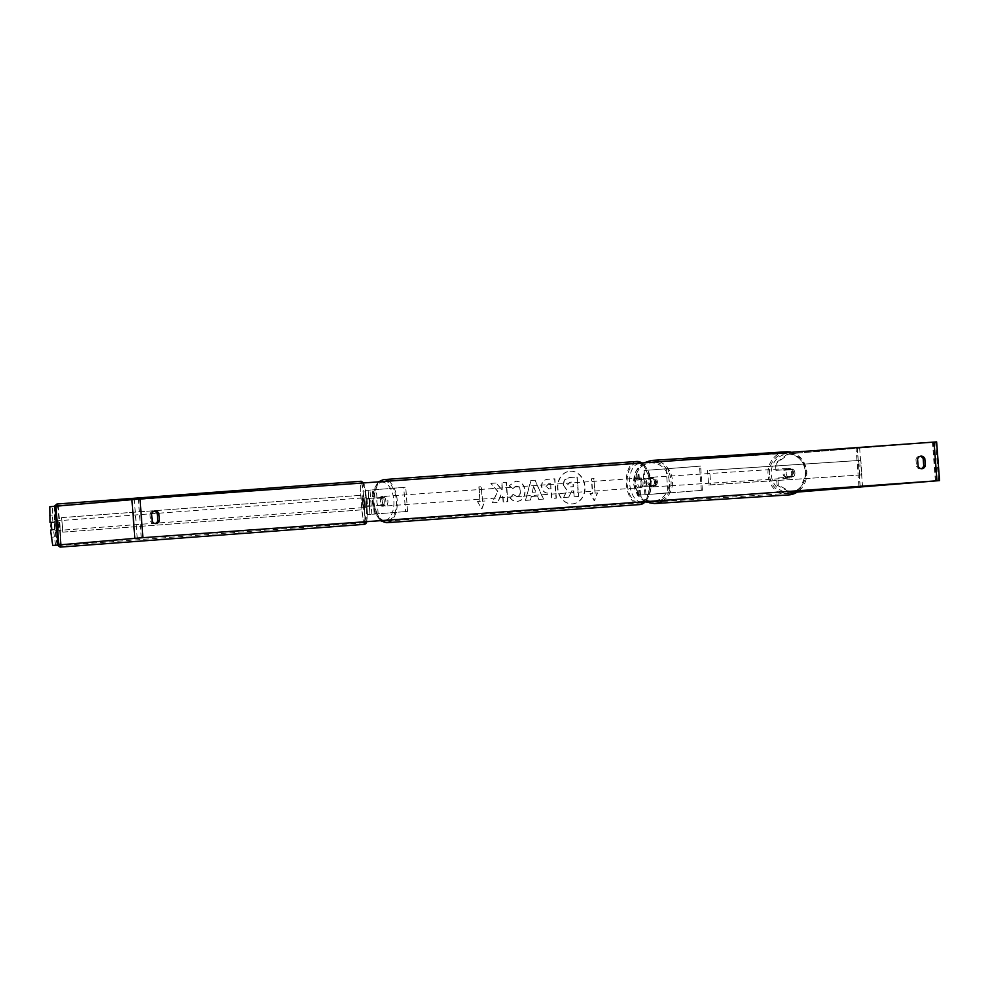 <?xml version="1.0" encoding="UTF-8"?>
<svg xmlns="http://www.w3.org/2000/svg" width="989" height="989" viewBox="0 0 989 989"><rect width="100%" height="100%" fill="white"/><g stroke="black" fill="none" stroke-linecap="round" stroke-linejoin="round"><path stroke-width="0.74" stroke-dasharray="4.95 3.71" d="M653.012 485.859L645.891 486.353A4.858 2.707 -94.1 0 0 645.31 478.602L652.431 478.12A4.858 4.364 86.3 0 1 653.012 485.859L643.888 486.489A4.858 2.707 -94.1 0 0 643.307 478.75L653.494 478.046A4.858 4.364 86.3 0 1 654.075 485.797M644.123 470.504L700.583 466.116L644.123 470.504L644.741 478.725M666.153 468.576L667.971 492.769L645.953 494.698L702.4 490.309L640.007 495.118L669.986 492.633L668.168 468.427M667.971 492.769L669.986 492.633M702.4 490.309L700.583 466.116M701.337 490.383L699.52 466.178M645.31 478.602L643.307 478.75M645.891 486.353L643.888 486.489M652.431 478.12L653.494 478.046M369.416 498.394L369.997 506.145L369.342 506.244L381.47 505.292A4.858 2.707 -94.1 0 0 380.889 497.554L366.993 498.58L367.587 506.319L366.907 506.43L383.472 505.156A4.858 2.707 -94.1 0 0 382.891 497.405L366.993 498.58M365.72 490.445L405.75 487.231L365.72 490.445L366.338 498.679M368.749 498.505L368.131 490.272L368.749 498.505M405.564 511.573L367.525 514.651L407.567 511.424L405.564 511.573L403.735 487.367M407.567 511.424L405.75 487.231M371.79 513.996L369.973 489.802M374.213 513.823L372.383 489.617M369.342 506.244L369.96 514.465L369.33 506.244M380.889 497.554L382.891 497.405M381.47 505.292L383.472 505.156M369.997 506.145L367.587 506.319M55.755 525.802L55.73 520.919L56.447 530.599L55.755 525.802M55.73 520.919L54.271 521.018L54.148 522.513L50.773 522.761M54.271 521.018L54.618 522.439L51.23 522.687M369.181 502.35L369.021 498.951L366.128 499.161L366.251 497.677L366.585 499.086L369.49 498.876L369.837 502.251L369.997 505.651L367.104 505.874L366.968 507.357L366.635 505.935L369.527 505.725L369.181 502.35M364.83 502.672L364.805 497.788L365.522 507.468L364.83 502.672M55.124 529.214L51.749 529.461L54.655 529.288L55.001 530.697L54.655 529.288M362.419 502.857L362.382 497.962L363.111 507.641L362.419 502.857M58.178 525.616L58.141 520.733L58.833 525.518L58.858 530.413L58.178 525.616M59.859 525.369A20.052 1.36 85.7 0 1 59.995 545.569A20.052 1.36 85.7 0 1 57.152 525.777A20.052 1.36 85.7 0 1 57.003 505.577A20.052 1.36 85.7 0 1 59.859 525.369M364.1 502.597A20.052 1.36 85.7 0 1 364.249 522.798A20.052 1.36 85.7 0 1 361.393 503.018A20.052 1.36 85.7 0 1 361.257 482.817A20.052 1.36 85.7 0 1 364.1 502.597M569.961 471.221A16.368 13.586 -94.7 0 1 584.734 486.489A16.368 13.586 -94.7 0 1 572.544 503.858A16.368 13.586 -94.7 0 1 572.408 503.871A16.368 13.586 -94.7 0 1 557.635 488.591A16.368 13.586 -94.7 0 1 569.825 471.221A16.368 13.586 -94.7 0 1 569.961 471.221M570.233 471.197A16.368 13.586 -94.7 0 1 585.006 486.477A16.368 13.586 -94.7 0 1 572.804 503.834A16.368 13.586 -94.7 0 1 572.68 503.846A16.368 13.586 -94.7 0 1 557.907 488.566A16.368 13.586 -94.7 0 1 570.097 471.209A16.368 13.586 -94.7 0 1 570.233 471.197M155.199 523.564A4.858 4.03 -94.7 0 1 154.395 523.725A4.858 4.03 -94.7 0 1 150.538 521.265L150.007 514.144L151.626 514.008M150.007 514.144A4.858 4.03 -94.7 0 1 153.369 511.152A4.858 4.03 -94.7 0 1 153.419 511.152A4.858 4.03 -94.7 0 1 154.197 511.189M920.141 456.3A4.858 4.03 85.3 0 0 919.362 456.263A4.858 4.03 85.3 0 0 919.325 456.275A4.858 4.03 85.3 0 0 915.95 459.255L917.569 459.119M792.177 476.896L776.526 478.107L792.177 476.896A4.858 4.364 -93.7 0 0 791.596 469.145L775.945 470.368L777.23 470.282L776.699 463.173L789.098 453.778L936.632 441.885M777.23 470.282L792.869 469.07A4.858 4.364 86.3 0 1 793.45 476.809M497.566 491.298L490.853 483.411L496.132 483.028L502.264 490.482L501.67 482.632L506.121 482.311L507.58 501.67L503.129 501.992L502.746 496.985L500.953 494.92L497.455 502.4L492.102 502.783L497.838 491.273L490.853 483.411M531.093 496.54L537.324 496.095L538.708 499.445L543.307 499.111L535.049 480.221L530.784 480.53L525.443 500.397L530.191 500.051L531.093 496.54L537.324 496.095M915.95 459.255L916.494 466.375A4.858 4.03 85.3 0 0 920.351 468.848A4.858 4.03 85.3 0 0 921.155 468.687M789.098 453.778L932.454 442.194L138.361 499.086L49.796 506.751M477.526 501.547L481.717 508.841L484.758 501.027L482.348 501.2L481.26 486.687L478.849 486.86L479.937 501.374L477.526 501.547L481.717 508.841M594.871 493.14L597.282 492.967L594.241 500.78L590.05 493.486L592.46 493.313L591.373 478.8L593.783 478.627L595.143 493.115L593.783 478.627M551.466 492.967L551.887 498.493L556.337 498.172L554.878 478.812L547.721 479.331C543.48 479.764 541.416 482.187 541.552 486.613L541.564 486.675C542.207 491.249 544.692 493.412 548.994 493.14L551.194 492.992L551.615 498.518L556.065 498.196L554.619 478.837L547.993 479.306C543.74 479.739 541.688 482.162 541.824 486.588L541.824 486.65C542.479 491.236 544.964 493.387 549.266 493.128L551.194 492.992M509.867 497.504C511.424 500.125 513.909 501.411 517.321 501.361L517.581 501.349C522.612 500.533 525.122 496.997 525.122 490.742L525.122 490.68C524.269 484.536 521.191 481.383 515.887 481.223L509.1 485.772L512.685 488.653L516.035 486.131C518.459 486.254 519.868 487.874 520.251 490.977L520.251 491.038C520.338 494.216 519.2 496.033 516.814 496.478L513.007 494.389L510.139 497.479C511.696 500.1 514.181 501.386 517.581 501.349L517.321 501.361C522.34 500.558 524.85 497.022 524.85 490.754L524.85 490.705C523.997 484.561 520.919 481.396 515.615 481.247L509.1 485.772M509.372 485.747L512.957 488.628L516.307 486.118C518.731 486.242 520.14 487.849 520.523 490.952L520.523 491.014C520.61 494.203 519.46 496.008 517.086 496.453L513.007 494.389M55.607 545.26L53.468 529.919L54.642 529.745L54.061 521.994L52.887 522.18L52.343 515.071L52.701 506.541M52.887 522.18L51.181 522.303M49.45 515.281L52.343 515.071M53.468 529.919L50.563 530.141M53.999 537.027L51.107 537.237M775.945 470.368L775.413 463.26L776.699 463.173M790.73 492.584L792.016 492.497L778.343 485.129L777.07 485.216L790.73 492.584L797.369 492.065M792.016 492.497L797.332 492.089M777.07 485.216L776.526 478.107M787.825 453.864L775.413 463.26M778.343 485.129L777.811 478.033M791.596 469.145L792.869 469.07M916.494 466.375L918.113 466.239M54.061 521.994L51.168 522.217M54.642 529.745L51.749 529.956M150.538 521.265L152.158 521.129M563.149 484.684L566.92 490.457L563.582 497.504L568.737 497.133L571.543 491.026L573.496 490.878L573.941 496.762L578.404 496.441L576.946 477.032L569.466 477.563L564.237 480.061L563.149 484.684L567.192 490.433L563.582 497.504M564.509 480.036L563.421 484.659M568.737 497.133L571.803 491.001L573.768 490.853L574.201 496.738L578.676 496.416L577.217 477.007L569.33 477.576L564.237 480.061M569.009 497.108L563.854 497.479M481.989 508.816L484.758 501.027M485.03 501.015L482.348 501.2M482.62 501.188L481.26 486.687M479.937 501.374L479.121 486.835L481.532 486.662M480.209 501.361L477.798 501.534M594.055 478.602L591.373 478.8M595.143 493.115L597.554 492.942L594.513 500.755L590.322 493.462L592.732 493.288L591.645 478.775M535.642 492.04L532.057 492.299L533.43 486.699L535.914 492.015L532.057 492.299M532.329 492.275L533.43 486.699M537.596 496.07L538.708 499.445M538.98 499.42L543.307 499.111M543.579 499.086L535.049 480.221M535.321 480.197L530.784 480.53M531.056 480.506L525.443 500.397M525.715 500.372L530.191 500.051M530.463 500.038L531.365 496.515M533.701 486.675L535.914 492.015M546.027 486.551L548.413 483.819L550.502 483.67L550.885 488.789L548.771 488.937L546.027 486.6L548.672 483.794L550.502 483.67M550.762 483.646L550.885 488.789M551.157 488.764L549.043 488.912L546.299 486.526M491.125 483.386L496.404 483.003L502.523 490.47L501.942 482.607L506.393 482.286L507.852 501.658L503.389 501.967L503.018 496.96L501.225 494.896L497.727 502.375L492.374 502.758L497.838 491.273M513.279 494.364L510.139 497.479M567.661 484.746L569.911 482.224L572.829 482.014L573.175 486.662L570.233 486.872L567.661 484.746L570.171 482.199L573.101 481.989L573.447 486.65L570.505 486.86L567.933 484.721M792.77 472.94A4.858 4.364 86.3 0 1 784.079 473.62A4.858 4.364 86.3 0 1 792.77 472.94M787.714 476.772A4.858 4.364 86.3 0 1 787.195 469.998L793.401 469.515A4.858 4.364 86.3 0 1 793.92 476.29L786.218 476.871A4.858 4.364 86.3 0 0 792.424 476.389L793.92 476.29M647.263 485.822A4.858 4.364 86.3 0 1 646.757 479.047L648.03 478.96A4.858 4.364 86.3 0 1 654.236 478.478L652.963 478.565A4.858 4.364 86.3 0 1 653.469 485.339L654.755 485.253A4.858 4.364 86.3 0 1 648.537 485.735L653.469 485.339M656.375 481.73A4.858 4.364 86.3 0 1 647.684 482.409A4.858 4.364 86.3 0 1 656.375 481.73M652.963 478.565L646.757 479.047M793.401 469.515L791.917 469.602A4.858 4.364 86.3 0 0 785.711 470.096L787.195 469.998M792.424 476.389L786.218 476.871M785.711 470.096L791.917 469.602M648.03 478.96L654.236 478.478M654.755 485.253L648.537 485.735M657.438 481.668A4.858 4.364 86.3 0 1 648.747 482.335A4.858 4.364 86.3 0 1 657.438 481.668M791.707 473.014A4.858 4.364 86.3 0 1 783.016 473.682A4.858 4.364 86.3 0 1 791.707 473.014M769.417 474.745A20.052 18 86.3 0 1 786.07 453.345A20.052 18 86.3 0 1 805.306 471.951A20.052 18 86.3 0 1 788.653 493.35A20.052 18 86.3 0 1 769.417 474.745M635.148 483.398A20.052 18 86.3 0 1 651.8 461.999A20.052 18 86.3 0 1 671.049 480.605A20.052 18 86.3 0 1 654.384 502.004A20.052 18 86.3 0 1 635.148 483.398M640.736 487.713A4.858 2.707 85.9 0 1 640.711 487.713A4.858 2.707 85.9 0 1 637.67 483.077A4.858 2.707 85.9 0 1 640.007 478.033A4.858 2.707 85.9 0 1 640.019 478.033A4.858 2.707 85.9 0 1 643.06 482.657A4.858 2.707 85.9 0 1 640.736 487.713M641.799 479.381L639.389 479.554A4.858 2.707 85.9 0 1 641.206 477.947A4.858 2.707 85.9 0 1 641.231 477.947A4.858 2.707 85.9 0 1 643.246 479.232L645.656 479.059A4.858 2.707 85.9 0 1 646.163 485.834L642.306 486.155A4.858 2.707 85.9 0 1 641.799 479.381L645.656 479.059M642.306 486.155L639.895 486.328A4.858 2.707 85.9 0 0 641.923 487.626A4.858 2.707 85.9 0 1 641.923 487.626A4.858 2.707 85.9 0 0 643.752 486.007L646.163 485.834M377.885 505.107A4.858 2.707 85.9 0 1 377.378 498.332L379.788 498.159A4.858 2.707 85.9 0 1 381.606 496.54A4.858 2.707 85.9 0 1 381.618 496.54A4.858 2.707 85.9 0 1 383.645 497.838L381.235 498.011A4.858 2.707 85.9 0 1 381.742 504.786L380.295 504.934A4.858 2.707 85.9 0 0 382.31 506.232A4.858 2.707 85.9 0 1 382.31 506.232L383.522 506.145A4.858 2.707 85.9 0 1 383.522 506.145A4.858 2.707 85.9 0 1 380.468 501.51A4.858 2.707 85.9 0 1 382.805 496.453A4.858 2.707 85.9 0 1 382.83 496.453A4.858 2.707 85.9 0 1 385.871 501.089A4.858 2.707 85.9 0 1 383.534 506.133M377.378 498.332L381.235 498.011M382.335 506.22A4.858 2.707 85.9 0 0 384.152 504.613L381.742 504.786M643.752 486.007L639.895 486.328M639.389 479.554L643.246 479.232M379.788 498.159L383.645 497.838M384.152 504.613L380.295 504.934M385.549 505.997A4.858 2.707 85.9 0 1 385.525 505.997A4.858 2.707 85.9 0 1 382.483 501.361A4.858 2.707 85.9 0 1 384.82 496.317A4.858 2.707 85.9 0 1 384.832 496.317A4.858 2.707 85.9 0 1 387.886 500.941A4.858 2.707 85.9 0 1 385.549 505.997L638.709 487.849A4.858 2.707 85.9 0 1 638.709 487.849A4.858 2.707 85.9 0 1 635.655 483.225A4.858 2.707 85.9 0 1 637.992 478.169A4.858 2.707 85.9 0 1 638.016 478.169A4.858 2.707 85.9 0 1 641.057 482.805A4.858 2.707 85.9 0 1 638.721 487.849M636.854 463.025A20.052 11.176 85.9 0 1 636.928 463.013A20.052 11.176 85.9 0 1 649.501 482.15A20.052 11.176 85.9 0 1 639.858 503.005A20.052 11.176 85.9 0 1 639.784 503.005A20.052 11.176 85.9 0 1 627.211 483.881A20.052 11.176 85.9 0 1 636.854 463.025M383.683 481.161A20.052 11.176 85.9 0 1 383.744 481.161A20.052 11.176 85.9 0 1 396.329 500.286A20.052 11.176 85.9 0 1 386.687 521.141A20.052 11.176 85.9 0 1 386.612 521.154A20.052 11.176 85.9 0 1 374.04 502.016A20.052 11.176 85.9 0 1 383.683 481.161M860.838 460.342L709.657 470.319L710.745 484.845L861.938 474.856L860.838 460.342L709.657 470.319M861.938 474.856L708.656 485.006L707.555 470.48M708.656 485.006L710.745 484.845M859.837 475.029L858.749 460.503M61.936 517.581L362.975 495.155L364.063 509.681L63.024 532.107L61.615 517.618L362.975 495.155M63.024 532.107L364.063 509.681M363.742 509.718L362.654 495.192M62.703 532.144L61.615 517.618M637.361 479.245L636.743 471.011M639.376 479.096L638.758 470.863M643.678 478.8L643.06 470.566M640.575 495.069L639.957 486.835M638.573 495.217L637.954 486.984M645.953 494.698L645.322 486.477M644.877 494.772L644.259 486.539M376.957 497.9L376.339 489.666M374.955 498.048L374.324 489.815M376.154 514.02L375.536 505.787M378.157 513.872L377.538 505.639M367.537 514.651L366.919 506.417L367.525 514.651M60.613 544.494A21.597 1.471 -94.3 0 0 59.958 525.344A21.597 1.471 -94.3 0 0 57.597 505.738M56.892 504.031A21.597 1.471 -94.3 0 0 57.041 525.789A21.597 1.471 -94.3 0 0 60.119 547.115M54.556 506.022L54.791 525.95A19.174 1.298 85.7 0 1 54.655 506.64A19.174 1.298 85.7 0 1 57.374 525.555A19.174 1.298 85.7 0 1 57.523 544.877A19.174 1.298 85.7 0 1 54.791 525.95L57.3 545.001M364.36 524.343A21.597 1.471 85.7 0 1 361.294 503.03A21.597 1.471 85.7 0 1 361.133 481.26M361.863 483.052A21.597 1.471 85.7 0 1 364.199 502.585A21.597 1.471 85.7 0 1 364.854 521.796M366.449 502.424A19.174 1.298 -94.3 0 0 363.729 483.51A19.174 1.298 -94.3 0 0 363.865 502.82A19.174 1.298 -94.3 0 0 366.598 521.747A19.174 1.298 -94.3 0 0 366.449 502.424M935.359 480.914L932.454 442.194M141.279 537.806L138.361 499.086M60.749 544.469L57.844 505.75M61.244 544.432L58.326 505.7M137.248 538.115L134.331 499.396M936.15 480.852L933.245 442.157M860.084 486.304L857.24 448.462M858.947 486.39L856.103 448.549M860.294 487.194L857.376 448.474M862.556 487.008L859.651 448.289M938.561 480.703L935.656 441.984M785.971 451.788A21.597 19.397 -93.7 0 0 768.02 474.856A21.597 19.397 -93.7 0 0 788.752 494.908M799.161 490.668A21.597 19.397 -93.7 0 0 806.703 471.84A21.597 19.397 -93.7 0 0 791.348 452.282M805.59 471.938A19.174 17.221 86.3 0 1 789.865 492.398A19.174 17.221 86.3 0 1 771.259 474.609A19.174 17.221 86.3 0 1 786.984 454.161A19.174 17.221 86.3 0 1 805.59 471.938M659.515 461.727A21.597 19.397 86.3 0 1 672.433 480.493A21.597 19.397 86.3 0 1 663.495 500.397M654.483 503.562A21.597 19.397 86.3 0 1 633.751 483.51A21.597 19.397 86.3 0 1 651.702 460.441M654.916 501.003A19.174 17.221 -93.7 0 0 669.194 480.741A19.174 17.221 -93.7 0 0 650.589 462.951A19.174 17.221 -93.7 0 0 634.864 483.411A19.174 17.221 -93.7 0 0 651.813 501.225M636.743 461.48A21.597 12.053 -94.1 0 0 626.346 483.868A21.597 12.053 -94.1 0 0 639.821 504.563M641.799 501.992A19.174 10.694 85.9 0 1 629.709 483.757A19.174 10.694 85.9 0 1 638.931 463.754A19.174 10.694 85.9 0 1 651.022 481.989A19.174 10.694 85.9 0 1 641.799 501.992M386.724 522.699A21.597 12.053 85.9 0 1 373.174 502.078A21.597 12.053 85.9 0 1 383.559 479.616M385.253 520.325A19.174 10.694 -94.1 0 0 393.783 499.841A19.174 10.694 -94.1 0 0 381.742 482.175A19.174 10.694 -94.1 0 0 372.47 501.485A19.174 10.694 -94.1 0 0 383.831 520.437M388.677 481.136A21.597 12.053 85.9 0 1 397.145 499.618A21.597 12.053 85.9 0 1 392.126 519.831M645.31 501.695A21.597 12.053 -94.1 0 0 650.317 481.482A21.597 12.053 -94.1 0 0 641.849 462.988M636.384 479.331L635.766 471.098M638.795 479.146L638.177 470.925M637.584 495.304L636.965 487.07M640.007 495.118L639.389 486.897M366.326 498.679L365.707 490.457M363.754 482.916L366.462 502.424L366.857 521.648M366.251 497.677L364.805 497.788M366.968 507.357L365.522 507.468M56.447 530.599L55.001 530.697M362.382 497.962L58.141 520.733M364.249 522.798L59.995 545.569M361.257 482.817L57.003 505.577M363.111 507.641L58.858 530.413M153.369 511.152L154.989 511.016M919.325 456.275L920.944 456.139M936.645 480.827L933.74 442.108M920.351 468.848L921.971 468.712M154.395 523.725L156.015 523.601M799.297 490.655L806.95 471.827L802.128 459.292L791.423 452.282M645.669 501.893L637.225 494.537L633.504 483.522L635.816 471.493L643.79 462.852M788.74 478.12L789.383 478.083M651.702 486.959L652.344 486.909M651.083 477.267L651.714 477.23M788.109 468.44L788.752 468.39M653.408 486.848L787.677 478.194M651.8 461.999L786.07 453.345M654.384 502.004L788.653 493.35M652.789 477.155L787.046 468.502M380.357 520.684L372.049 501.448L378.33 481.878M640.711 487.713L641.923 487.626M381.618 496.54L382.83 496.453M640.019 478.033L641.231 477.947M642.393 462.951L651.392 481.433L645.916 501.658M383.744 481.161L636.928 463.013M386.612 521.154L639.784 503.005M384.832 496.317L638.016 478.169"/><path stroke-width="1.48" d="M50.934 526.16L51.23 522.687L51.749 529.461L50.934 526.16M151.626 514.008A4.858 4.03 -94.7 0 1 154.989 511.016A4.858 4.03 -94.7 0 1 155.026 511.016A4.858 4.03 -94.7 0 1 158.858 513.489L159.39 520.61A4.858 4.03 -94.7 0 1 156.015 523.601A4.858 4.03 -94.7 0 1 152.158 521.129L151.626 514.008M920.982 456.127A4.858 4.03 85.3 0 0 920.944 456.139A4.858 4.03 85.3 0 0 917.569 459.119L918.113 466.239A4.858 4.03 85.3 0 0 921.971 468.712A4.858 4.03 85.3 0 0 925.345 465.732L924.802 458.599A4.858 4.03 85.3 0 0 920.982 456.127M921.155 468.687A4.858 4.03 85.3 0 0 923.726 465.856L923.194 458.735A4.858 4.03 85.3 0 0 920.141 456.3M797.369 492.065L935.359 480.914L141.279 537.806L52.714 545.471L50.563 530.141L51.749 529.956L51.168 522.217L49.982 522.39L49.796 506.751L139.981 498.951L936.632 441.885L939.55 480.605L142.898 537.682L52.714 545.471M154.197 511.189A4.858 4.03 -94.7 0 1 157.239 513.625L157.77 520.746A4.858 4.03 -94.7 0 1 155.199 523.564M51.181 522.303L49.982 522.39M797.332 492.089L939.55 480.605M923.726 465.856L925.345 465.732M923.194 458.735L924.802 458.599M157.77 520.746L159.39 520.61M157.239 513.625L158.858 513.489M57.597 505.738A21.597 1.471 -94.3 0 0 56.892 504.031L54.556 506.022M363.754 482.916L361.133 481.26A21.597 1.471 85.7 0 1 361.863 483.052M364.854 521.796A21.597 1.471 85.7 0 1 364.36 524.343L60.119 547.115A21.597 1.471 -94.3 0 0 60.613 544.494M142.898 537.682L139.981 498.951M936.979 480.778L934.073 442.058M57.856 544.692L54.939 505.972M860.146 487.181L860.084 486.304M859.008 487.28L858.947 486.39M134.838 538.288L131.92 499.569M58.833 544.605L55.916 505.874M663.495 500.397A21.597 19.397 86.3 0 1 654.483 503.562L788.752 494.908A21.597 19.397 -93.7 0 0 799.161 490.668M651.813 501.225A19.174 17.221 -93.7 0 0 654.916 501.003M791.348 452.282A21.597 19.397 -93.7 0 0 785.971 451.788L651.702 460.441A21.597 19.397 86.3 0 1 659.515 461.727M639.821 504.563A21.597 12.053 -94.1 0 0 639.895 504.563A21.597 12.053 -94.1 0 0 639.982 504.551A21.597 12.053 -94.1 0 0 645.31 501.695M392.126 519.831A21.597 12.053 85.9 0 1 386.798 522.699A21.597 12.053 85.9 0 1 386.724 522.699L380.357 520.684M383.831 520.437A19.174 10.694 -94.1 0 0 384.61 520.412A19.174 10.694 -94.1 0 0 385.253 520.325M378.33 481.878L383.547 479.616A21.597 12.053 85.9 0 1 383.633 479.603A21.597 12.053 85.9 0 1 388.677 481.136M641.849 462.988A21.597 12.053 -94.1 0 0 636.817 461.467A21.597 12.053 -94.1 0 0 636.743 461.48M361.133 481.26L56.892 504.031M366.857 521.648L365.757 523.787L364.36 524.343M57.3 545.001L60.119 547.115M788.752 494.908L799.297 490.655M654.483 503.562L645.669 501.893M651.702 460.441L643.79 462.852M785.971 451.788L791.423 452.282M386.724 522.699L639.895 504.563L645.916 501.658M383.547 479.616L636.817 461.467L642.393 462.951"/></g></svg>
